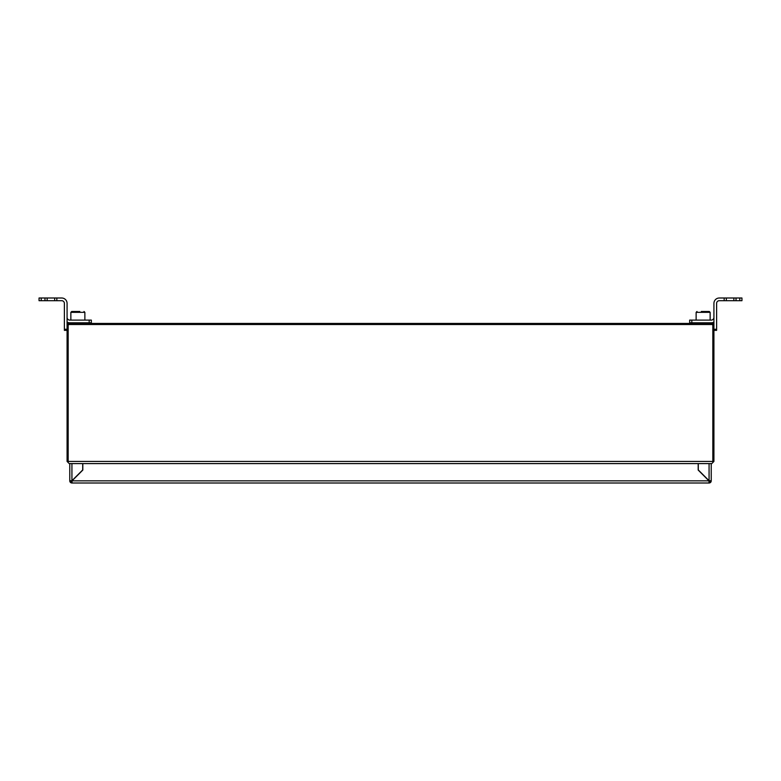 <?xml version="1.0" encoding="UTF-8"?>
<svg xmlns="http://www.w3.org/2000/svg" width="781" height="781" viewBox="0 0 781 781"><rect width="100%" height="100%" fill="white"/><g stroke="black" fill="none" stroke-linecap="round" stroke-linejoin="round"><path stroke-width="1.17" d="M712.838 461.434L713.922 461.434L713.922 325.599L713.922 461.434L711.764 463.592L713.922 461.434L67.078 461.434L67.078 325.599L67.078 461.434L69.236 463.592L67.078 461.434L68.162 461.434L68.162 325.599A1.074 1.074 0 0 1 69.236 324.525L711.764 324.525A1.074 1.074 0 0 1 712.838 325.599L712.838 461.434M733.867 300.695L733.867 298L736.024 298L736.024 300.695L724.163 300.695L724.163 298L719.311 298A5.389 5.389 0 0 0 713.922 303.389L713.922 325.599A2.158 2.158 0 0 0 711.764 323.441L69.236 323.441A2.158 2.158 0 0 0 67.078 325.599L67.078 303.389A5.389 5.389 0 0 0 61.689 298L56.837 298L56.837 300.695L61.689 300.695A2.694 2.694 0 0 1 64.384 303.389L64.384 329.27L67.078 329.27M708.963 483L72.037 483L72.037 480.842L708.963 480.842L709.07 483A2.158 2.158 0 0 0 711.227 480.842L711.227 463.592L711.764 463.592L69.236 463.592M713.922 325.599A2.158 2.158 0 0 0 711.764 323.441L69.236 323.441A2.158 2.158 0 0 0 67.078 325.599M72.037 483L71.93 483A2.158 2.158 0 0 1 69.773 480.842L69.773 463.592M72.037 481.916L71.93 481.916A1.074 1.074 0 0 1 70.856 480.842L70.856 480.735M710.144 480.735L710.144 480.842A1.074 1.074 0 0 1 709.07 481.916L708.963 481.916M72.037 480.842L82.815 470.064L82.815 463.592M708.963 480.842L698.185 470.064L698.185 463.592M82.708 463.592L82.708 469.957L71.93 480.735L69.773 480.735M711.227 480.735L709.07 480.735L698.292 469.957L698.292 463.592M709.607 323.441L709.607 322.797M703.144 323.441L703.144 322.797M696.672 323.441L696.672 322.797M733.867 298L726.32 298L726.32 300.695M736.024 300.695L739.792 300.695L739.792 298L741.95 298L741.95 300.695L739.792 300.695M736.024 298L739.792 298M724.163 300.695L719.311 300.695A2.694 2.694 0 0 0 716.616 303.389L716.616 330.343L713.922 330.343M724.163 298L726.32 298M713.922 322.075A5.389 5.389 0 0 1 711.227 322.797L689.662 322.797L689.662 320.103L711.227 320.103A2.694 2.694 0 0 0 713.922 317.408M701.299 311.482L709.285 311.482L701.299 311.482M84.328 323.441L84.328 322.797M77.856 323.441L77.856 322.797M71.393 323.441L71.393 322.797M67.078 330.343L64.384 330.343L64.384 329.27M41.208 300.695L39.05 300.695L39.05 298L41.208 298L41.208 300.695L44.976 300.695L44.976 298L47.133 298L47.133 300.695L44.976 300.695M41.208 298L44.976 298M56.837 300.695L47.133 300.695M54.68 300.695L54.68 298L47.133 298M54.68 298L56.837 298M67.078 317.408A2.694 2.694 0 0 0 69.773 320.103L91.338 320.103L91.338 322.797L69.773 322.797A5.389 5.389 0 0 1 67.078 322.075M70.856 320.103L70.856 312.341L71.715 311.482L79.838 311.482M76.099 311.482L74.127 311.482M71.93 480.735L71.93 463.592M709.07 463.592L709.07 480.735M713.922 329.27L716.616 329.27M691.82 320.103L691.82 322.797M696.135 320.103L696.135 312.341L710.144 312.341L709.285 311.482L710.144 312.341L710.144 320.103M89.18 322.797L89.18 320.103M71.715 311.482L70.856 312.341L84.865 312.341L84.006 311.482L84.865 312.341L84.865 320.103M696.135 312.341L696.994 311.482L696.135 312.341"/></g></svg>

